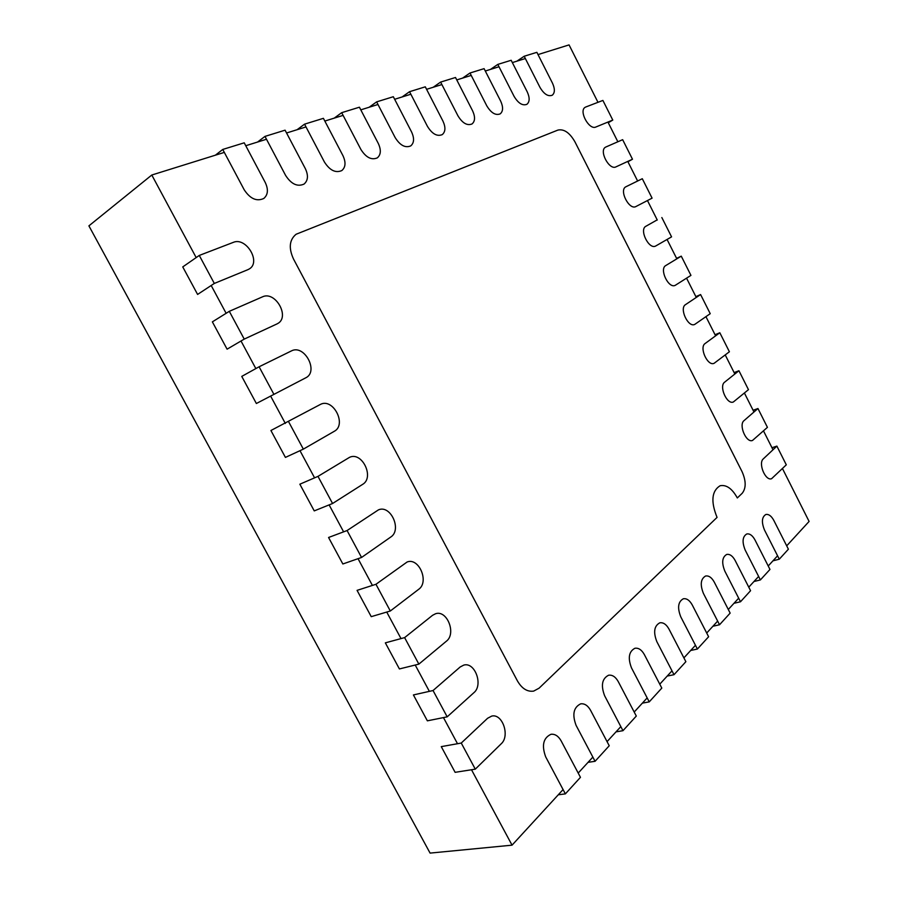<?xml version="1.0" encoding="UTF-8"?>
<svg xmlns="http://www.w3.org/2000/svg" width="898" height="898" viewBox="0 0 898 898"><rect width="100%" height="100%" fill="white"/><g stroke="black" fill="none" stroke-linecap="round" stroke-linejoin="round"><path stroke-width="1.35" d="M224.32 152.402L151.796 175.02L196.179 257.591M211.187 285.497L226.128 313.301M241.012 340.993L255.84 368.573M270.612 396.052L285.328 423.429M299.988 450.684L314.581 477.848M329.128 504.901L343.608 531.841M358.044 558.679L372.412 585.429M386.735 612.066L401.002 638.59M415.213 665.025L429.367 691.359M443.466 717.592L457.509 743.724M471.506 769.754L512.051 845.164L430.086 853.1L88.902 225.858L151.796 175.02M597.978 102.316L569.063 44.9L538.014 54.587M525.341 58.538L512.343 62.591M499.007 66.744L485.302 71.021M471.226 75.41L456.756 79.922M441.883 84.558L426.584 89.329M410.857 94.234L394.66 99.285M377.979 104.494L360.794 109.848M343.092 115.371L324.84 121.062M306.005 126.932L286.563 132.994M266.493 139.257L245.76 145.723M512.051 845.164L563.068 789.567M578.2 773.077L592.848 757.104M607.059 741.625L620.832 726.617M634.19 712.047L647.166 697.914M659.761 684.186L671.996 670.851M683.894 657.886L695.456 645.28M706.704 633.023L717.648 621.102M728.3 609.484L738.672 598.18M748.775 587.169L758.619 576.449M768.217 565.987L777.567 555.795M786.693 545.849L809.098 521.435L782.472 468.576M772.998 449.763L763.502 430.905M753.972 411.991L744.42 393.032M734.845 374.017L725.236 354.946M715.605 335.83L705.951 316.668M696.276 297.44L686.566 278.167M676.834 258.849L667.068 239.463M657.28 220.032L647.469 200.546L652.083 198.155L635.997 206.495C629.274 210.637 618.7 190.006 625.895 186.773L642.295 178.713L652.083 198.155M637.625 181.003L627.758 161.416M617.858 141.772L607.935 122.072M776.882 446.115L786.3 464.827L771.584 478.713C765.399 481.238 757.923 463.177 763.356 458.833L776.882 446.115L771.966 447.72M561.127 740.85L580.456 777.331L565.37 793.877L545.681 756.857C541.505 745.43 543.268 737.909 550.99 734.283C554.998 733.846 558.376 736.034 561.127 740.85M565.37 793.877L558.264 794.797M590.57 710.318L609.237 745.755L595.071 761.302L576.078 725.348C572.037 714.482 573.575 707.31 580.68 703.841C584.553 703.359 587.853 705.525 590.57 710.318M595.071 761.302L588.044 762.346M618.262 681.616L636.3 716.065L622.965 730.691L604.623 695.748C600.717 685.387 602.053 678.551 608.62 675.217C612.357 674.712 615.568 676.845 618.262 681.616M622.965 730.691L616.028 731.859M247.87 269.681L214.319 283.442L197.594 294.432L182.754 266.908L199.277 255.436L233.278 242.381C246.074 236.69 261.34 262.048 249.33 268.917L247.87 269.681M214.319 283.442L199.277 255.436M276.887 323.976L244.234 339.107L227.093 349.176L212.366 321.866L229.304 311.325L262.407 296.879C275.304 290.481 290.368 317.005 277.628 323.583L276.887 323.976M244.234 339.107L229.304 311.325M305.679 377.856L256.368 403.505L241.753 376.397L259.095 366.777L291.3 350.972C304.321 343.833 319.149 371.604 305.702 377.845L305.679 377.856M273.901 394.334L259.095 366.777M334.247 431.321L303.344 449.135L285.418 457.408L270.915 430.501L320.328 404.47C333.068 397.421 347.178 424.687 334.247 431.321M303.344 449.135L288.651 421.791M362.601 484.392L332.563 503.509L314.244 510.895L299.853 484.202L317.982 476.378L349.502 457.363C362.006 451.122 374.78 477.5 362.601 484.392M332.563 503.509L317.982 476.378M390.742 537.049L361.546 557.467L342.845 563.978L328.567 537.487L347.088 530.538L378.44 509.873C390.664 504.407 402.203 529.921 390.742 537.049M361.546 557.467L347.088 530.538M418.681 589.312L390.316 610.999L371.233 616.657L357.067 590.368L375.959 584.284L407.131 561.991C419.018 557.265 429.457 581.971 418.681 589.312M390.316 610.999L375.959 584.284M446.396 641.194L418.861 664.127L399.408 668.943L385.343 642.856L404.616 637.614L432.567 615.298L435.575 613.738C447.103 609.686 456.554 633.64 446.396 641.194M418.861 664.127L404.616 637.614M473.908 692.672L447.182 716.84L427.369 720.836L413.417 694.94L433.049 690.528L460.18 666.978L463.772 665.104C474.896 661.691 483.472 684.95 473.908 692.672M447.182 716.84L433.049 690.528M501.219 743.78L475.289 769.159L455.118 772.325L441.266 746.631L461.258 743.05L487.592 718.277L491.7 716.099C502.431 713.259 510.232 735.877 501.219 743.78M475.289 769.159L461.258 743.05M738.942 370.739L748.461 389.665L733.352 401.99C726.953 404.964 718.703 386.162 724.652 382.155L738.942 370.739L734.126 372.591M719.826 332.754L729.4 351.769L714.09 363.32C707.59 366.519 698.925 347.324 705.143 343.496L719.826 332.754L715.055 334.718M700.597 294.555L710.228 313.683L694.715 324.425C688.137 327.871 679.023 308.261 685.522 304.624L700.597 294.555L695.871 296.643M681.268 256.154L690.944 275.383L675.251 285.328C668.583 289.01 659.009 268.973 665.788 265.539L681.268 256.154L676.587 258.366M661.837 217.541L671.569 236.87L655.675 246.018C648.951 249.947 638.871 229.461 645.954 226.229L657.201 219.875M605.948 146.969L622.651 139.673L632.484 159.227L615.994 166.86C609.248 170.642 598.618 150.482 605.611 147.137L605.948 146.969M632.484 159.227L627.927 161.752M585.777 106.997L602.895 100.43L612.784 120.074L595.879 127.011C589.099 130.446 578.435 110.723 585.215 107.277L585.777 106.997M612.784 120.074L608.272 122.734M757.957 408.534L767.431 427.347L752.513 440.458C746.216 443.197 738.369 424.776 744.06 420.601L757.957 408.534L753.096 410.263M644.349 654.575L661.804 688.093L649.232 701.877L631.496 667.899C627.713 657.998 628.869 651.443 634.953 648.255C638.557 647.739 641.688 649.849 644.349 654.575M649.232 701.877L642.373 703.134M668.965 629.049L685.87 661.691L674.005 674.701L656.831 641.632C653.172 632.147 654.171 625.872 659.828 622.808C663.296 622.292 666.338 624.368 668.965 629.049M674.005 674.701L667.225 676.059M692.235 604.938L708.612 636.738L697.398 649.041L680.763 616.825C677.215 607.721 678.069 601.705 683.344 598.764C686.678 598.248 689.642 600.302 692.235 604.938M697.398 649.041L690.697 650.466M714.258 582.095L730.153 613.11L719.534 624.761L703.392 593.365C699.957 584.609 700.698 578.828 705.604 576.011C708.825 575.483 711.71 577.515 714.258 582.095M719.534 624.761L712.922 626.254M735.136 560.453L750.571 590.704L740.502 601.761L724.832 571.128C721.498 562.709 722.127 557.142 726.729 554.436C729.827 553.92 732.633 555.918 735.136 560.453M740.502 601.761L733.98 603.299M754.96 539.9L769.968 569.433L760.393 579.928L745.172 550.047C741.939 541.921 742.478 536.555 746.788 533.962C749.763 533.446 752.49 535.421 754.96 539.9M760.393 579.928L753.961 581.522M773.795 520.369L788.399 549.206L779.296 559.196L764.49 530.011C761.347 522.165 761.807 516.99 765.848 514.498C768.722 513.993 771.371 515.946 773.795 520.369M779.296 559.196L772.942 560.835M524.185 56.248L536.869 52.331L552.472 83.144C555.054 88.857 554.975 92.887 552.236 95.233C548.094 96.76 544.031 94.167 540.012 87.454L524.185 56.248L516.9 61.165M497.806 64.409L511.175 60.278L527.238 91.877C529.876 97.714 529.764 101.867 526.89 104.314C522.535 105.953 518.281 103.326 514.116 96.423L497.806 64.409L490.476 69.404M469.991 73.007L484.089 68.652L500.646 101.081C503.351 107.042 503.194 111.307 500.186 113.878C495.595 115.651 491.139 112.98 486.806 105.874L469.991 73.007L462.616 78.092M440.615 82.088L455.511 77.486L472.584 110.791C475.356 116.886 475.165 121.275 472.011 123.969C467.151 125.888 462.47 123.183 457.969 115.853L440.615 82.088L433.206 87.263M409.544 91.697L425.293 86.825L442.927 121.05C445.778 127.28 445.543 131.804 442.231 134.633C437.09 136.709 432.174 133.97 427.47 126.405L409.544 91.697L402.102 96.962M376.621 101.878L393.324 96.715L411.553 131.916C414.472 138.281 414.191 142.95 410.712 145.914C405.256 148.17 400.081 145.397 395.165 137.585L376.621 101.878L369.168 107.232M341.689 112.677L359.413 107.199L378.283 143.433C381.28 149.944 380.943 154.759 377.295 157.88C371.503 160.338 366.025 157.532 360.884 149.45L341.689 112.677L334.224 118.132M304.545 124.16L323.403 118.334L342.946 155.657C346.022 162.314 345.64 167.286 341.801 170.575C335.639 173.258 329.847 170.429 324.447 162.067L304.545 124.16L297.092 129.716M264.989 136.395L285.081 130.176L305.354 168.667C308.508 175.469 308.07 180.61 304.04 184.079C297.463 187.031 291.322 184.169 285.643 175.492L264.989 136.395L257.558 142.041M222.749 149.45L244.222 142.816L265.269 182.541C268.513 189.489 268.019 194.799 263.788 198.469C256.749 201.713 250.216 198.84 244.222 189.826L222.749 149.45L215.374 155.197M742.231 493.249C746.193 488.119 746.137 480.924 742.062 471.652L574.911 141.783C569.669 132.702 564.011 128.796 557.927 130.075L296.116 234.243C289.369 239.777 288.494 248.028 293.5 259.006L517.428 680.909C521.895 688.598 527.294 691.999 533.648 691.112L539.092 688.171L717.053 517.405C710.655 501.511 711.676 490.959 720.106 485.739C726.392 484.516 732.139 488.579 737.325 497.952L742.231 493.249"/></g></svg>
